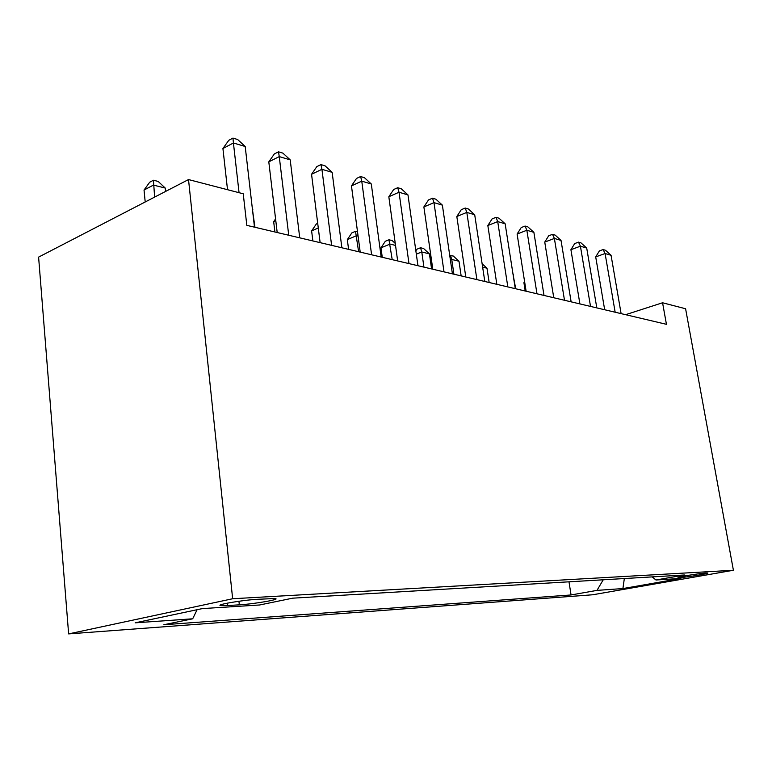 <?xml version="1.0" encoding="UTF-8"?>
<svg xmlns="http://www.w3.org/2000/svg" width="772" height="772" viewBox="0 0 772 772"><rect width="100%" height="100%" fill="white"/><g stroke="black" fill="none" stroke-linecap="round" stroke-linejoin="round"><path stroke-width="1.16" d="M705.946 573.056C698.892 573.384 674.612 577.417 678.366 577.62L680.016 577.591C687.148 577.224 710.983 573.287 707.48 573.036L705.946 573.056M68.631 633.899L592.655 594.778L733.4 570.267L232.652 598.744L68.631 633.899L38.6 257.115L188.522 179.567L232.652 598.744M188.522 179.567L243.228 193.782L246.828 225.366L666.439 324.317L662.569 302.769L625.6 314.687M227.73 605.547L239.32 604.833C254.818 603.974 282.88 599.004 274.6 598.541L257.433 599.304C241.607 600.114 212.647 605.287 221.593 605.663L227.73 605.547L227.479 603.115M652.176 576.896L655.968 580.004L684.426 574.986L292.656 598.175L259.653 604.978L202.332 608.597L135.168 622.83L192.691 618.797L163.847 624.741L571.058 594.951L596.997 590.387L603.231 579.791M655.968 580.004L680.981 578.421L622.908 588.563L596.997 590.387M662.569 302.769L685.594 308.752L733.4 570.267M197.101 609.706L192.691 618.797M568.993 581.818L571.058 594.951M622.908 588.563L624.336 578.546M239.059 192.701L233.424 142.984L245.197 146.487L254.49 227.171M227.518 189.7L222.925 148.513L233.424 142.984L232.951 138.101L237.66 139.52L245.197 146.487M222.925 148.513L228.763 140.321L232.951 138.101M165.594 191.427L165.247 188.05L153.425 185.097L144.036 190.047L145.204 201.975M144.036 190.047L149.691 182.221L153.445 180.233L154.622 197.101M153.445 180.233L158.173 181.43L165.247 188.05M288.738 235.248L279.252 156.61L290.204 159.872L299.739 237.844M277.196 232.526L268.801 161.85L279.252 156.61L278.528 151.823L282.899 153.136L290.204 159.872M268.801 161.85L274.349 153.927L278.528 151.823M331.613 245.361L321.924 169.309L332.143 172.339L341.871 247.773M320.129 242.649L311.55 174.279L321.924 169.309L320.978 164.6L325.06 165.835L332.143 172.339M311.55 174.279L316.829 166.607L320.978 164.6M371.602 254.789L361.759 181.15L371.303 183.997L381.175 257.047M360.196 252.097L351.463 185.888L361.759 181.15L360.62 176.537L364.442 177.695L371.303 183.997M351.463 185.888L356.51 178.448L360.62 176.537M408.986 263.599L399.027 192.238L407.973 194.901L417.951 265.722M397.667 260.936L388.827 196.754L399.027 192.238L397.725 187.712L401.305 188.793L407.973 194.901M388.827 196.754L393.652 189.526L397.725 187.712M254.953 227.277L252.492 209.781M252.454 209.434L252.946 209.897M275.787 220.686L273.674 221.66L274.9 231.986M273.674 221.66L275.575 218.901M318.286 227.962L311.618 230.915L312.872 240.941M311.618 230.915L316.337 223.986L317.707 223.369M444.006 271.86L433.98 202.631L442.375 205.13L452.421 273.848M432.793 269.216L423.876 206.944L433.98 202.631L432.532 198.192L435.89 199.205L442.375 205.13M423.876 206.944L428.499 199.929L432.532 198.192M358.083 236.097L356.51 235.701L347.323 239.619L348.597 249.366M347.323 239.619L351.849 232.883L355.516 231.31L358.613 251.72M355.516 231.31L357.523 231.812M476.893 279.618L466.809 212.396L474.703 214.741L484.806 281.481M465.796 277.003L456.821 216.517L466.809 212.396L465.236 208.044L468.401 209L474.703 214.741M456.821 216.517L461.251 209.704L465.236 208.044M395.534 245.428L390.082 244.068L380.982 247.831L382.265 257.298M380.982 247.831L385.325 241.269L388.963 239.764L392.215 259.653M388.963 239.764L392.195 240.584L395.254 243.392M507.831 286.914L497.708 221.583L505.158 223.803L515.281 288.67M496.84 284.328L487.836 225.54L497.708 221.583L496.039 217.318L499.021 218.215L505.158 223.803M487.836 225.54L492.102 218.901L496.039 217.318M431.587 268.936L429.435 253.872L421.782 251.971L423.934 267.131M415.857 250.852L416.938 249.192L420.537 247.744L423.596 248.516L429.435 253.872M420.537 247.744L421.782 251.971L416.32 254.152M536.984 293.794L526.851 230.259L533.886 232.343L544.009 295.444M526.118 291.227L517.105 234.041L526.851 230.259L525.085 226.061L527.903 226.91L533.886 232.343M517.105 234.041L521.197 227.586L525.085 226.061M461.154 275.903L458.983 261.245L451.745 259.44L453.917 274.195M449.748 255.551L453.299 256.024L458.983 261.245M450.404 255.291L451.745 259.44L450.394 259.961M564.496 300.279L554.383 238.442L561.022 240.42L571.135 301.842M553.765 297.751L544.752 242.08L554.383 238.442L552.54 234.331L555.203 235.132L561.022 240.42M544.752 242.08L548.689 235.788L552.54 234.331M489.158 282.513L486.987 268.212L482.635 267.131M482.124 263.763L486.987 268.212M590.522 306.416L580.419 246.191L586.71 248.063L596.804 307.903M579.907 303.917L570.913 249.694L580.419 246.191L578.508 242.147L581.036 242.91L586.71 248.063M570.913 249.694L574.715 243.556L578.508 242.147M515.715 288.776L513.1 274.726M513.052 274.388L513.544 274.832M615.159 312.226L605.094 253.525L611.067 255.3L621.113 313.635M604.679 309.755L595.704 256.902L605.094 253.525L603.125 249.559L605.518 250.282L611.067 255.3M595.704 256.902L599.381 250.919L603.125 249.559M524.728 282.398L523.918 282.687L525.23 291.015M523.918 282.687L524.603 281.597M238.944 601.243L239.32 604.833M221.477 604.553L221.593 605.663"/></g></svg>

